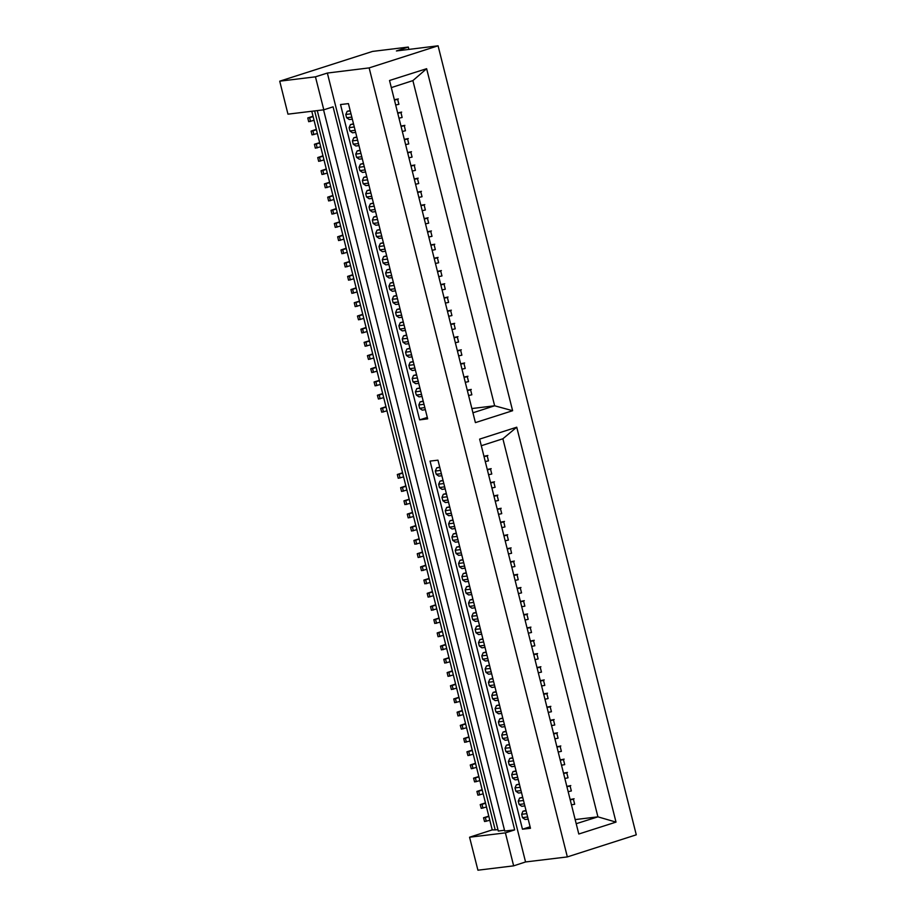 <?xml version="1.0" encoding="UTF-8"?>
<svg xmlns="http://www.w3.org/2000/svg" width="916" height="916" viewBox="0 0 916 916"><rect width="100%" height="100%" fill="white"/><g stroke="black" fill="none" stroke-linecap="round" stroke-linejoin="round"><path stroke-width="1.37" d="M311.749 111.305L492.247 829.919L469.565 837.19L477.866 870.2L513.647 865.826L525.589 862.002L567.347 856.895L636.322 834.808L438.134 45.8L396.388 50.907L408.318 47.082L372.526 51.456L279.678 81.192L287.968 114.202L323.76 109.828L333.046 106.863L514.643 829.839L505.357 832.816L513.647 865.826M469.565 837.19L505.357 832.816M314.635 110.951L495.235 829.953L492.247 829.919M279.678 81.192L315.47 76.818L323.76 109.828M315.47 76.818L327.401 72.994L369.159 67.887L438.134 45.8M408.318 47.082L408.902 49.372M389.54 80.539L426.673 68.643L512.605 410.734L475.461 422.631L389.54 80.539M479.606 439.142L516.75 427.245L615.953 822.156L578.809 834.052L479.606 439.142M369.159 67.887L567.347 856.895M348.412 103.6L340.466 104.573L419.654 419.849L427.612 418.875L348.412 103.6M437.974 460.141L430.016 461.114L522.475 829.209L530.433 828.236L437.974 460.141M525.589 862.002L327.401 72.994M514.643 829.839L504.705 831.052L323.554 109.863M504.51 830.285L498.247 831.052L317.28 110.618M497.88 829.633L495.235 829.953M512.605 410.734L494.617 405.811L412.944 80.631L426.673 68.643M412.944 80.631L391.304 87.57M471.935 408.582L494.617 405.811L472.977 412.738M615.953 822.156L597.862 816.82L502.918 438.821L516.75 427.245M502.918 438.821L481.266 445.749M575.168 819.591L597.862 816.82L576.221 823.747M352.339 119.217L349.248 119.595L346.637 117.752L345.813 114.454L347.175 111.34L350.164 110.584M425.31 409.727L422.219 410.105L419.608 408.273L418.784 404.964L420.146 401.849L423.135 401.094M421.99 396.525L418.91 396.903L416.299 395.059L415.463 391.762L416.837 388.647L419.826 387.892M418.681 383.323L415.589 383.701L412.979 381.858L412.143 378.56L413.517 375.445L416.505 374.69M415.36 370.11L412.269 370.488L409.658 368.656L408.834 365.358L410.196 362.244L413.185 361.476M412.04 356.908L408.96 357.286L406.338 355.454L405.513 352.145L406.887 349.03L409.876 348.275M408.719 343.706L405.639 344.084L403.029 342.24L402.193 338.943L403.567 335.829L406.555 335.073M405.41 330.504L402.319 330.882L399.708 329.039L398.884 325.741L400.246 322.627L403.235 321.86M402.09 317.291L398.998 317.669L396.388 315.837L395.563 312.528L396.926 309.413L399.926 308.658M398.769 304.089L395.689 304.467L393.079 302.624L392.243 299.326L393.617 296.212L396.605 295.456M395.46 290.887L392.369 291.265L389.758 289.422L388.934 286.124L390.296 283.01L393.285 282.254M392.14 277.674L389.048 278.052L386.438 276.22L385.613 272.922L386.976 269.808L389.976 269.041M388.819 264.472L385.739 264.85L383.128 263.018L382.293 259.709L383.667 256.594L386.655 255.839M385.51 251.27L382.419 251.648L379.808 249.805L378.984 246.507L380.346 243.393L383.335 242.637M382.19 238.068L379.098 238.446L376.487 236.603L375.663 233.305L377.026 230.191L380.025 229.424M378.869 224.855L375.789 225.233L373.178 223.401L372.343 220.092L373.717 216.977L376.705 216.222M375.56 211.653L372.469 212.031L369.858 210.188L369.034 206.89L370.396 203.776L373.385 203.02M372.24 198.451L369.148 198.829L366.537 196.986L365.713 193.688L367.076 190.574L370.064 189.818M368.919 185.238L365.839 185.616L363.228 183.784L362.392 180.486L363.767 177.372L366.755 176.605M365.61 172.036L362.518 172.414L359.908 170.582L359.072 167.273L360.446 164.159L363.434 163.403M362.289 158.834L359.198 159.212L356.587 157.369L355.763 154.071L357.125 150.957L360.114 150.201M358.969 145.633L355.889 146.01L353.278 144.167L352.442 140.869L353.816 137.755L356.805 136.988M355.648 132.419L352.568 132.797L349.958 130.965L349.122 127.656L350.496 124.542L353.484 123.786M419.654 419.849L427.245 417.421M528.131 819.087L525.051 819.465L522.429 817.633L521.605 814.324L522.967 811.21L525.967 810.454M488.331 660.631L485.24 661.008L482.629 659.165L481.805 655.867L483.167 652.753L486.156 651.997M485.011 647.417L481.93 647.795L479.32 645.963L478.484 642.654L479.858 639.551L482.846 638.784M481.702 634.216L478.61 634.593L475.999 632.761L475.164 629.452L476.538 626.338L479.526 625.582M478.381 621.014L475.29 621.392L472.679 619.548L471.855 616.25L473.217 613.136L476.205 612.38M475.06 607.812L471.98 608.19L469.358 606.346L468.534 603.049L469.908 599.934L472.896 599.167M471.74 594.598L468.66 594.976L466.049 593.144L465.214 589.835L466.588 586.721L469.576 585.965M468.431 581.397L465.339 581.774L462.729 579.931L461.904 576.633L463.267 573.519L466.255 572.763M465.11 568.195L462.03 568.573L459.408 566.729L458.584 563.432L459.947 560.317L462.946 559.562M461.79 554.981L458.71 555.359L456.099 553.527L455.263 550.23L456.637 547.115L459.626 546.348M458.481 541.78L455.389 542.158L452.779 540.326L451.954 537.016L453.317 533.902L456.305 533.146M455.16 528.578L452.069 528.956L449.458 527.112L448.634 523.815L449.996 520.7L452.996 519.945M451.84 515.376L448.76 515.754L446.149 513.91L445.313 510.613L446.687 507.498L449.676 506.731M448.531 502.163L445.439 502.541L442.829 500.709L442.004 497.399L443.367 494.285L446.355 493.529M445.21 488.961L442.119 489.339L439.508 487.495L438.684 484.198L440.046 481.083L443.046 480.327M441.89 475.759L438.81 476.137L436.199 474.293L435.363 470.996L436.737 467.881L439.726 467.126M524.811 805.885L521.731 806.263L519.12 804.42L518.284 801.122L519.658 798.008L522.647 797.252M521.502 792.683L518.41 793.061L515.8 791.218L514.975 787.92L516.338 784.806L519.326 784.039M518.181 779.47L515.09 779.848L512.479 778.016L511.655 774.707L513.017 771.593L516.017 770.837M514.861 766.268L511.781 766.646L509.17 764.803L508.334 761.505L509.708 758.391L512.697 757.635M511.552 753.067L508.46 753.444L505.85 751.601L505.025 748.303L506.388 745.189L509.376 744.433M508.231 739.853L505.14 740.231L502.529 738.399L501.705 735.09L503.067 731.987L506.067 731.22M504.911 726.651L501.831 727.029L499.22 725.197L498.384 721.888L499.758 718.774L502.747 718.018M501.602 713.45L498.51 713.827L495.9 711.984L495.075 708.686L496.438 705.572L499.426 704.816M498.281 700.248L495.19 700.625L492.579 698.782L491.755 695.484L493.117 692.37L496.117 691.603M494.961 687.034L491.881 687.412L489.27 685.58L488.434 682.271L489.808 679.157L492.797 678.401M491.652 673.832L488.56 674.21L485.949 672.367L485.114 669.069L486.488 665.955L489.476 665.199M522.475 829.209L530.066 826.782M347.175 111.34L350.267 110.962M350.977 113.824L345.813 114.454M351.813 117.122L346.637 117.752M420.146 401.849L423.238 401.483M418.784 404.964L423.959 404.334M424.784 407.631L419.608 408.273M416.837 388.647L419.917 388.27M415.463 391.762L420.639 391.132M421.463 394.43L416.299 395.059M413.517 375.445L416.597 375.068M412.143 378.56L417.318 377.93M418.154 381.228L412.979 381.858M410.196 362.244L413.288 361.866M408.834 365.358L413.998 364.717M414.834 368.026L409.658 368.656M406.887 349.03L409.967 348.653M405.513 352.145L410.689 351.515M411.513 354.813L406.338 355.454M403.567 335.829L406.647 335.451M402.193 338.943L407.368 338.313M408.204 341.611L403.029 342.24M400.246 322.627L403.338 322.249M398.884 325.741L404.048 325.1M404.883 328.409L399.708 329.039M396.926 309.413L400.017 309.047M395.563 312.528L400.739 311.898M401.563 315.196L396.388 315.837M393.617 296.212L396.697 295.834M397.418 298.696L392.243 299.326M398.242 301.994L393.079 302.624M390.296 283.01L393.388 282.632M394.098 285.494L388.934 286.124M394.933 288.792L389.758 289.422M386.976 269.808L390.067 269.43M390.788 272.281L385.613 272.922M391.613 275.59L386.438 276.22M383.667 256.594L386.747 256.217M387.468 259.079L382.293 259.709M388.292 262.377L383.128 263.018M380.346 243.393L383.438 243.015M384.147 245.877L378.984 246.507M384.983 249.175L379.808 249.805M377.026 230.191L380.117 229.813M380.838 232.664L375.663 233.305M381.663 235.973L376.487 236.603M373.717 216.977L376.797 216.611M377.518 219.462L372.343 220.092M378.342 222.76L373.178 223.401M370.396 203.776L373.488 203.398M374.197 206.26L369.034 206.89M375.033 209.558L369.858 210.188M367.076 190.574L370.167 190.196M370.888 193.058L365.713 193.688M371.713 196.356L366.537 196.986M363.767 177.372L366.847 176.994M367.568 179.845L362.392 180.486M368.392 183.154L363.228 183.784M360.446 164.159L363.526 163.781M364.247 166.643L359.072 167.273M365.083 169.941L359.908 170.582M357.125 150.957L360.217 150.579M360.938 153.441L355.763 154.071M361.763 156.739L356.587 157.369M353.816 137.755L356.897 137.377M357.618 140.228L352.442 140.869M358.442 143.537L353.278 144.167M350.496 124.542L353.576 124.175M354.297 127.026L349.122 127.656M355.133 130.324L349.958 130.965M522.967 811.21L526.059 810.832M526.78 813.694L521.605 814.324M527.605 816.992L522.429 817.633M483.167 652.753L486.259 652.375M486.98 655.238L481.805 655.867M487.804 658.535L482.629 659.165M479.858 639.551L482.938 639.173M483.659 642.024L478.484 642.654M484.484 645.333L479.32 645.963M476.538 626.338L479.618 625.96M475.164 629.452L480.339 628.823M481.175 632.12L475.999 632.761M473.217 613.136L476.309 612.758M471.855 616.25L477.018 615.621M477.854 618.918L472.679 619.548M469.908 599.934L472.988 599.556M468.534 603.049L473.709 602.407M474.534 605.716L469.358 606.346M466.588 586.721L469.668 586.355M465.214 589.835L470.389 589.206M471.225 592.503L466.049 593.144M463.267 573.519L466.358 573.141M461.904 576.633L467.068 576.004M467.904 579.301L462.729 579.931M459.947 560.317L463.038 559.939M458.584 563.432L463.759 562.802M464.584 566.099L459.408 566.729M456.637 547.115L459.718 546.737M455.263 550.23L460.439 549.589M461.263 552.898L456.099 553.527M453.317 533.902L456.408 533.524M451.954 537.016L457.118 536.387M457.954 539.684L452.779 540.326M449.996 520.7L453.088 520.322M448.634 523.815L453.809 523.185M454.634 526.482L449.458 527.112M446.687 507.498L449.767 507.12M445.313 510.613L450.489 509.972M451.313 513.281L446.149 513.91M443.367 494.285L446.458 493.919M442.004 497.399L447.168 496.77M448.004 500.067L442.829 500.709M440.046 481.083L443.138 480.705M443.859 483.568L438.684 484.198M444.684 486.865L439.508 487.495M436.737 467.881L439.817 467.504M440.539 470.366L435.363 470.996M441.363 473.664L436.199 474.293M519.658 798.008L522.738 797.63M523.46 800.492L518.284 801.122M524.295 803.79L519.12 804.42M516.338 784.806L519.429 784.428M520.139 787.279L514.975 787.92M520.975 790.588L515.8 791.218M513.017 771.593L516.109 771.215M516.83 774.077L511.655 774.707M517.654 777.375L512.479 778.016M509.708 758.391L512.788 758.013M513.51 760.875L508.334 761.505M514.334 764.173L509.17 764.803M506.388 745.189L509.479 744.811M510.189 747.674L505.025 748.303M511.025 750.971L505.85 751.601M503.067 731.987L506.159 731.609M506.88 734.46L501.705 735.09M507.704 737.769L502.529 738.399M499.758 718.774L502.838 718.396M503.56 721.258L498.384 721.888M504.384 724.556L499.22 725.197M496.438 705.572L499.529 705.194M500.239 708.057L495.075 708.686M501.075 711.354L495.9 711.984M493.117 692.37L496.209 691.992M496.93 694.843L491.755 695.484M497.754 698.152L492.579 698.782M489.808 679.157L492.888 678.779M493.61 681.641L488.434 682.271M494.434 684.939L489.27 685.58M486.488 665.955L489.579 665.577M490.289 668.44L485.114 669.069M491.125 671.737L485.949 672.367M574.092 798.798L570.141 799.565M570.233 799.908L573.416 799.233L574.653 804.191L571.47 804.866M489.82 820.232L484.518 821.572L483.568 817.77L488.778 816.11M486.316 821.354L485.354 817.553L483.568 817.77M488.869 816.431L485.354 817.553M486.499 807.019L481.209 808.37L480.247 804.569L485.469 802.897M482.995 808.152L482.045 804.351L480.247 804.569M485.549 803.229L482.045 804.351M483.179 793.817L477.889 795.157L476.938 791.367L482.148 789.695M479.675 794.939L478.725 791.149L476.938 791.367M482.228 790.027L478.725 791.149M479.87 780.615L474.568 781.955L473.618 778.165L478.828 776.493M476.366 781.737L475.404 777.936L473.618 778.165M478.908 776.814L475.404 777.936M476.549 767.413L471.259 768.753L470.297 764.952L475.519 763.28M473.045 768.535L472.095 764.734L470.297 764.952M475.599 763.612L472.095 764.734M473.228 754.2L467.939 755.551L466.988 751.75L472.198 750.078M469.725 755.322L468.774 751.532L466.988 751.75M472.278 750.41L468.774 751.532M469.919 740.998L464.618 742.338L463.668 738.548L468.877 736.876M466.404 742.12L465.454 738.33L463.668 738.548M468.958 737.197L465.454 738.33M466.599 727.796L461.309 729.136L460.347 725.335L465.568 723.674M463.095 728.918L462.145 725.117L460.347 725.335M465.649 723.995L462.145 725.117M463.278 714.595L457.989 715.934L457.038 712.133L462.248 710.461M459.775 715.717L458.824 711.915L457.038 712.133M462.328 710.793L458.824 711.915M459.969 701.381L454.668 702.721L453.718 698.931L458.927 697.259M456.454 702.503L455.504 698.713L453.718 698.931M459.008 697.591L455.504 698.713M456.649 688.179L451.348 689.519L450.397 685.729L455.607 684.057M453.145 689.301L452.183 685.5L450.397 685.729M455.699 684.378L452.183 685.5M453.328 674.977L448.038 676.317L447.077 672.516L452.298 670.844M449.825 676.1L448.874 672.298L447.077 672.516M452.378 671.176L448.874 672.298M450.019 661.764L444.718 663.115L443.768 659.314L448.977 657.642M446.504 662.886L445.554 659.096L443.768 659.314M449.058 657.974L445.554 659.096M446.699 648.562L441.397 649.902L440.447 646.112L445.657 644.44M443.195 649.684L442.233 645.894L440.447 646.112M445.749 644.772L442.233 645.894M443.378 635.361L438.088 636.7L437.127 632.899L442.348 631.238M439.875 636.483L438.924 632.681L437.127 632.899M442.428 631.559L438.924 632.681M440.069 622.159L434.768 623.498L433.818 619.697L439.027 618.025M436.554 623.281L435.604 619.479L433.818 619.697M439.108 618.357L435.604 619.479M436.749 608.945L431.447 610.285L430.497 606.495L435.707 604.823M433.245 610.067L432.283 606.278L430.497 606.495M435.798 605.155L432.283 606.278M433.428 595.743L428.138 597.083L427.177 593.293L432.398 591.622M429.925 596.866L428.974 593.064L427.177 593.293M432.478 591.942L428.974 593.064M430.108 582.542L424.818 583.881L423.868 580.08L429.077 578.408M426.604 583.664L425.654 579.862L423.868 580.08M429.157 578.74L425.654 579.862M426.799 569.328L421.497 570.679L420.547 566.878L425.757 565.206M423.295 570.45L422.333 566.66L420.547 566.878M425.837 565.538L422.333 566.66M423.478 556.126L418.188 557.466L417.227 553.676L422.448 552.005M419.975 557.249L419.024 553.459L417.227 553.676M422.528 552.337L419.024 553.459M420.158 542.925L414.868 544.264L413.918 540.463L419.127 538.803M416.654 544.047L415.704 540.245L413.918 540.463M419.207 539.123L415.704 540.245M416.849 529.723L411.547 531.062L410.597 527.261L415.807 525.589M413.345 530.845L412.383 527.043L410.597 527.261M415.887 525.921L412.383 527.043M413.528 516.51L408.238 517.849L407.276 514.059L412.498 512.388M410.025 517.632L409.074 513.842L407.276 514.059M412.578 512.72L409.074 513.842M410.208 503.308L404.918 504.647L403.967 500.857L409.177 499.186M406.704 504.43L405.754 500.628L403.967 500.857M409.257 499.506L405.754 500.628M406.899 490.106L401.597 491.445L400.647 487.644L405.857 485.972M403.384 491.228L402.433 487.426L400.647 487.644M405.937 486.304L402.433 487.426M403.578 476.892L398.277 478.244L397.326 474.442L402.548 472.77M400.074 478.015L399.124 474.225L397.326 474.442M402.628 473.103L399.124 474.225M386.999 410.872L381.697 412.211L380.747 408.421L385.957 406.75M383.483 411.994L382.533 408.192L380.747 408.421M386.037 407.07L382.533 408.192M383.678 397.67L378.377 399.01L377.426 395.208L382.636 393.536M380.174 398.792L379.213 394.991L377.426 395.208M382.728 393.869L379.213 394.991M380.358 384.457L375.068 385.808L374.106 382.006L379.327 380.335M376.854 385.579L375.904 381.789L374.106 382.006M379.407 380.667L375.904 381.789M377.049 371.255L371.747 372.594L370.797 368.805L376.007 367.133M373.533 372.377L372.583 368.587L370.797 368.805M376.087 367.465L372.583 368.587M373.728 358.053L368.427 359.393L367.476 355.591L372.686 353.931M370.224 359.175L369.262 355.374L367.476 355.591M372.778 354.252L369.262 355.374M370.408 344.851L365.118 346.191L364.156 342.389L369.377 340.718M366.904 345.973L365.953 342.172L364.156 342.389M369.457 341.05L365.953 342.172M367.087 331.638L361.797 332.977L360.847 329.188L366.056 327.516M363.583 332.76L362.633 328.97L360.847 329.188M366.137 327.848L362.633 328.97M363.778 318.436L358.477 319.776L357.526 315.986L362.736 314.314M360.274 319.558L359.312 315.757L357.526 315.986M362.816 314.635L359.312 315.757M360.457 305.234L355.168 306.574L354.206 302.772L359.427 301.101M356.954 306.356L356.003 302.555L354.206 302.772M359.507 301.433L356.003 302.555M357.137 292.021L351.847 293.372L350.897 289.571L356.106 287.899M353.633 293.143L352.683 289.353L350.897 289.571M356.187 288.231L352.683 289.353M353.828 278.819L348.527 280.159L347.576 276.369L352.786 274.697M350.324 279.941L349.362 276.151L347.576 276.369M352.866 275.029L349.362 276.151M350.507 265.617L345.218 266.957L344.256 263.155L349.477 261.495M347.004 266.739L346.053 262.938L344.256 263.155M349.557 261.816L346.053 262.938M347.187 252.415L341.897 253.755L340.947 249.954L346.156 248.282M343.683 253.537L342.733 249.736L340.947 249.954M346.237 248.614L342.733 249.736M343.878 239.202L338.577 240.542L337.626 236.752L342.836 235.08M340.363 240.324L339.412 236.534L337.626 236.752M342.916 235.412L339.412 236.534M340.557 226L335.256 227.34L334.306 223.55L339.515 221.878M337.054 227.122L336.092 223.321L334.306 223.55M339.607 222.199L336.092 223.321M337.237 212.798L331.947 214.138L330.997 210.337L336.206 208.665M333.733 213.92L332.783 210.119L330.997 210.337M336.286 208.997L332.783 210.119M333.928 199.585L328.626 200.936L327.676 197.135L332.886 195.463M330.413 200.707L329.462 196.917L327.676 197.135M332.966 195.795L329.462 196.917M330.607 186.383L325.306 187.723L324.356 183.933L329.565 182.261M327.104 187.505L326.142 183.715L324.356 183.933M329.657 182.593L326.142 183.715M327.287 173.181L321.997 174.521L321.035 170.719L326.256 169.059M323.783 174.303L322.833 170.502L321.035 170.719M326.336 169.38L322.833 170.502M323.978 159.979L318.676 161.319L317.726 157.518L322.936 155.846M320.463 161.101L319.512 157.3L317.726 157.518M323.016 156.178L319.512 157.3M320.657 146.766L315.356 148.106L314.406 144.316L319.615 142.644M317.154 147.888L316.192 144.098L314.406 144.316M319.707 142.976L316.192 144.098M317.337 133.564L312.047 134.904L311.085 131.114L316.306 129.442M313.833 134.686L312.883 130.885L311.085 131.114M316.386 129.763L312.883 130.885M314.016 120.362L308.726 121.702L307.776 117.901L312.986 116.229M310.513 121.484L309.562 117.683L307.776 117.901M313.066 116.561L309.562 117.683M570.771 785.585L566.832 786.363M566.912 786.707L570.096 786.031L571.344 790.989L568.16 791.653M567.462 772.383L563.512 773.161M563.592 773.493L566.775 772.829L568.023 777.776L564.84 778.451M564.141 759.181L560.191 759.948M560.283 760.291L563.466 759.627L564.703 764.574L561.519 765.249M560.821 745.967L556.882 746.746M556.962 747.09L560.145 746.414L561.394 751.372L558.21 752.036M557.512 732.766L553.562 733.544M553.642 733.888L556.825 733.212L558.073 738.159L554.89 738.834M554.191 719.564L550.241 720.342M550.333 720.674L553.516 720.01L554.753 724.957L551.569 725.632M550.871 706.362L546.921 707.129M547.012 707.473L550.195 706.797L551.443 711.755L548.26 712.43M547.562 693.149L543.612 693.927M543.692 694.271L546.875 693.595L548.123 698.553L544.94 699.217M544.241 679.947L540.291 680.725M540.383 681.057L543.566 680.393L544.802 685.34L541.619 686.015M540.921 666.745L536.971 667.512M537.062 667.856L540.245 667.192L541.493 672.138L538.31 672.813M537.6 653.532L533.662 654.31M533.742 654.654L536.925 653.978L538.173 658.936L534.99 659.6M534.291 640.33L530.341 641.108M530.433 641.452L533.616 640.776L534.852 645.723L531.669 646.398M530.971 627.128L527.021 627.907M527.112 628.239L530.295 627.575L531.532 632.521L528.349 633.196M527.65 613.926L523.712 614.693M523.792 615.037L526.975 614.361L528.223 619.319L525.04 619.995M524.341 600.713L520.391 601.491M520.471 601.835L523.654 601.159L524.902 606.117L521.719 606.781M521.021 587.511L517.071 588.29M517.162 588.622L520.345 587.957L521.582 592.904L518.399 593.579M517.7 574.309L513.761 575.076M513.842 575.42L517.025 574.756L518.273 579.702L515.09 580.378M514.391 561.096L510.441 561.874M510.521 562.218L513.704 561.542L514.952 566.5L511.769 567.164M511.071 547.894L507.12 548.673M507.212 549.016L510.395 548.341L511.632 553.287L508.449 553.962M507.75 534.692L503.811 535.471M503.892 535.803L507.075 535.139L508.323 540.085L505.14 540.761M504.441 521.49L500.491 522.257M500.571 522.601L503.754 521.925L505.002 526.883L501.819 527.559M501.121 508.277L497.17 509.056M497.262 509.399L500.445 508.724L501.682 513.681L498.499 514.345M497.8 495.075L493.861 495.854M493.942 496.186L497.125 495.522L498.373 500.468L495.19 501.144M494.491 481.873L490.541 482.64M490.621 482.984L493.804 482.32L495.052 487.266L491.869 487.942M491.171 468.66L487.22 469.439M487.312 469.782L490.495 469.106L491.732 474.064L488.549 474.728M487.85 455.458L483.9 456.237M483.991 456.58L487.175 455.905L488.423 460.863L485.24 461.527M471.271 389.437L467.32 390.205M467.4 390.548L470.595 389.884L471.832 394.83L468.649 395.506M467.95 376.224L464 377.003M464.091 377.346L467.275 376.671L468.511 381.629L465.328 382.293M464.63 363.022L460.691 363.801M460.771 364.144L463.954 363.469L465.202 368.427L462.019 369.091M461.32 349.82L457.37 350.599M457.45 350.931L460.634 350.267L461.882 355.213L458.698 355.889M458 336.619L454.05 337.386M454.141 337.729L457.324 337.054L458.561 342.012L455.378 342.687M454.68 323.405L450.741 324.184M450.821 324.527L454.004 323.852L455.252 328.81L452.069 329.474M451.37 310.203L447.42 310.982M447.5 311.325L450.683 310.65L451.931 315.596L448.748 316.272M448.05 297.002L444.1 297.769M444.191 298.112L447.374 297.448L448.611 302.395L445.428 303.07M444.729 283.788L440.791 284.567M440.871 284.91L444.054 284.235L445.302 289.193L442.119 289.857M441.42 270.586L437.47 271.365M437.55 271.709L440.733 271.033L441.981 275.991L438.798 276.655M438.1 257.385L434.15 258.163M434.241 258.495L437.424 257.831L438.661 262.778L435.478 263.453M434.779 244.183L430.829 244.95M430.921 245.293L434.104 244.618L435.352 249.576L432.169 250.251M431.47 230.969L427.52 231.748M427.6 232.091L430.783 231.416L432.031 236.374L428.848 237.038M428.15 217.768L424.2 218.546M424.291 218.89L427.474 218.214L428.711 223.161L425.528 223.836M424.829 204.566L420.879 205.333M420.971 205.676L424.154 205.012L425.402 209.959L422.219 210.634M421.52 191.352L417.57 192.131M417.65 192.475L420.833 191.799L422.081 196.757L418.898 197.421M418.2 178.151L414.25 178.929M414.341 179.273L417.524 178.597L418.761 183.555L415.578 184.219M414.879 164.949L410.929 165.727M411.021 166.059L414.204 165.395L415.44 170.342L412.257 171.017M411.559 151.747L407.62 152.514M407.7 152.858L410.883 152.182L412.131 157.14L408.948 157.815M408.25 138.534L404.3 139.312M404.38 139.656L407.563 138.98L408.811 143.938L405.628 144.602M404.929 125.332L400.979 126.11M401.071 126.454L404.254 125.778L405.49 130.725L402.307 131.4M401.609 112.13L397.67 112.897M397.75 113.241L400.933 112.576L402.181 117.523L398.998 118.198M398.3 98.917L394.349 99.695M394.43 100.039L397.613 99.363L398.861 104.321L395.678 104.985"/></g></svg>
